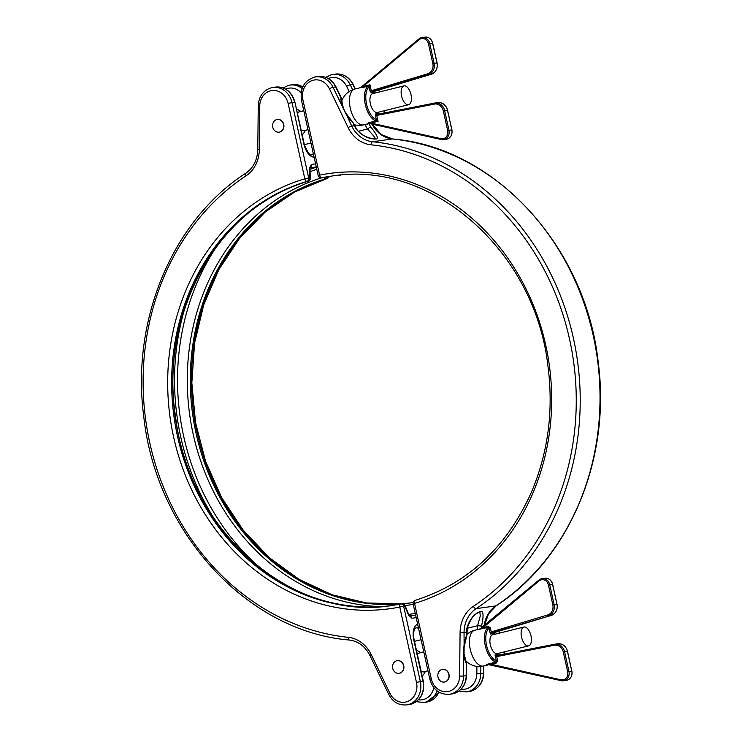 <?xml version="1.0" encoding="UTF-8"?>
<svg xmlns="http://www.w3.org/2000/svg" width="742" height="742" viewBox="0 0 742 742"><rect width="100%" height="100%" fill="white"/><g stroke="black" fill="none" stroke-linecap="round" stroke-linejoin="round"><path stroke-width="1.11" d="M369.21 86.851A0.974 0.686 -120 0 0 368.208 86.128L362.931 87.435A0.974 0.473 76.1 0 0 363.088 86.471L369.952 84.773L371.278 90.756L427.642 73.82A8.728 7.605 -98 0 0 432.827 63.562L428.459 43.824A6.789 5.917 -98 0 0 419.091 39.725L419.045 38.872A7.763 6.761 82 0 1 421.502 37.61A7.763 6.761 82 0 1 422.105 37.499A7.763 6.761 82 0 1 429.748 43.555L434.126 63.293A9.702 8.45 82 0 1 428.357 74.692L371.918 91.646L371.278 90.756L369.98 91.025L369.089 86.999A0.974 0.825 -129.6 0 0 367.939 86.313L369.952 84.773L369.089 86.999A17.465 8.533 76.1 0 0 366.585 104.223A17.465 8.533 76.1 0 0 376.342 119.722L378.077 121.41L375.591 120.853A18.429 9.006 -103.9 0 1 365.296 104.492A18.429 9.006 -103.9 0 1 367.939 86.313M494.673 631.525L494.144 633.547L490.379 634.076L491.213 631.924L491.89 632.805L490.379 634.076L489.061 628.168L488.125 627.305L479.62 629.244M521.543 637.109A9.702 4.74 76.1 0 0 528.592 645.865A9.702 4.74 76.1 0 0 530.975 635.792A9.702 4.74 76.1 0 0 523.926 627.036A9.702 4.74 76.1 0 0 521.543 637.109M528.592 645.865L497.381 653.609A9.702 4.74 -103.9 0 1 490.332 644.854A9.702 4.74 -103.9 0 1 492.716 634.781L523.926 627.036M421.048 671A9.702 4.74 76.1 0 0 423.626 671.89A9.702 4.74 76.1 0 0 423.868 671.844L427.976 670.824M419.434 652.969A9.702 4.74 76.1 0 0 419.202 653.016A9.702 4.74 76.1 0 0 417.394 654.5M411.003 94.633A9.702 4.74 -103.9 0 1 408.619 104.705A9.702 4.74 -103.9 0 1 401.57 95.95A9.702 4.74 -103.9 0 1 403.954 85.877A9.702 4.74 -103.9 0 1 411.003 94.633M408.619 104.705L377.409 112.45A9.702 4.74 -103.9 0 1 370.36 103.694A9.702 4.74 -103.9 0 1 372.744 93.622L403.954 85.877M308.004 129.665L303.895 130.685A9.702 4.74 -103.9 0 1 303.654 130.731A9.702 4.74 -103.9 0 1 301.076 129.841M276.775 119.583A6.4 5.574 82 0 1 277.276 119.49A6.4 5.574 82 0 1 283.639 124.767A6.4 5.574 82 0 1 279.548 132.076A6.4 5.574 82 0 1 279.048 132.169A6.4 5.574 82 0 1 272.685 126.891A6.4 5.574 82 0 1 276.775 119.583M277.369 119.471A6.4 5.574 82 0 1 277.452 119.462A6.4 5.574 82 0 1 283.815 124.739A6.4 5.574 82 0 1 279.725 132.048A6.4 5.574 82 0 1 279.233 132.141A6.4 5.574 82 0 1 279.14 132.15M396.747 660.742A6.4 5.574 82 0 1 397.248 660.649A6.4 5.574 82 0 1 403.611 665.926A6.4 5.574 82 0 1 399.521 673.235A6.4 5.574 82 0 1 399.02 673.328A6.4 5.574 82 0 1 392.657 668.05A6.4 5.574 82 0 1 396.747 660.742M397.341 660.64A6.4 5.574 82 0 1 397.424 660.621A6.4 5.574 82 0 1 403.796 665.908A6.4 5.574 82 0 1 399.697 673.207A6.4 5.574 82 0 1 399.205 673.3A6.4 5.574 82 0 1 399.113 673.319M368.867 123.283C367.717 123.153 368.31 122.81 370.648 122.254A0.974 0.473 -103.9 0 1 371.204 123.116L441.017 138.661A6.789 5.917 -98 0 0 447.686 130.583L443.317 110.846A8.728 7.605 -98 0 0 434.348 104.093L376.75 115.437L376.973 114.426L434.627 103.082A9.702 8.45 82 0 1 435.053 103.008A9.702 8.45 82 0 1 444.606 110.577L447.435 110.178A9.702 8.45 -98 0 0 437.882 102.609C442.77 102.405 445.998 104.928 447.565 110.178L451.813 129.915A7.763 6.761 -98 0 1 446.313 139.236L443.484 139.626A7.763 6.761 82 0 1 441.36 139.542L441.017 138.661M487.865 664.303L491.176 664.276L491.519 665.157L486.464 664.442L495.841 662.114A18.429 9.006 -103.9 0 1 485.268 645.651A18.429 9.006 -103.9 0 1 488.125 627.305A0.974 0.473 -103.9 0 0 488.282 626.341L490.36 627.89L491.25 631.915A0.974 0.473 73.3 0 0 491.965 632.787L551.158 615.461A9.702 8.45 -98 0 0 556.927 604.053L552.549 584.316A7.763 6.761 -98 0 0 544.906 578.259C548.839 578.092 551.427 580.114 552.679 584.306L552.558 584.362M362.931 87.435L360.955 87.593M297.421 113.341A9.702 4.74 -103.9 0 1 299.221 111.847A9.702 4.74 -103.9 0 1 299.462 111.81M315.582 163.852L311.334 164.446L309.507 168.555A2.912 0.992 -2.3 0 1 309.952 169.046L310.156 167.46L309.497 167.887M413.238 604.368A218.714 190.546 82 0 1 405.03 605.546L408.684 614.376A2.912 0.742 157.5 0 1 408.452 614.877L411.94 618.244A2.912 2.532 -98 0 0 409.658 615.971M491.213 631.924L547.615 614.979A8.728 7.605 -98 0 0 552.799 604.721L548.431 584.984A6.789 5.917 -98 0 0 541.206 579.79A6.789 5.917 -98 0 0 539.063 580.884L483.061 627.639L478.748 629.633L483.014 626.777L538.85 580.17M496.398 662.986L497.613 660.612L496.315 660.881L495.841 662.114A0.974 0.473 76.1 0 1 496.398 662.986L491.176 664.276L560.989 679.82A6.789 5.917 -98 0 0 563.382 679.793A6.789 5.917 -98 0 0 567.667 671.742L563.289 652.005A8.728 7.605 -98 0 0 554.32 645.252L496.723 656.596L495.007 654.973L497.019 655.576A0.974 0.473 -101.1 0 1 497.019 655.576L554.599 644.241A9.702 8.45 82 0 1 555.025 644.167A9.702 8.45 82 0 1 564.579 651.736L567.407 651.346A9.702 8.45 -98 0 0 557.854 643.768C562.742 643.564 565.97 646.087 567.537 651.337L571.785 671.083L568.956 671.473A7.763 6.761 82 0 1 564.059 680.674A7.763 6.761 82 0 1 563.456 680.794A7.763 6.761 82 0 1 561.332 680.702L487.874 664.48M494.793 632.388L494.719 632.407A0.974 0.844 82 0 0 494.144 633.547M478.748 629.633L480.018 629.04L478.748 629.633M499.672 655.047L498.782 654.444L495.007 654.973L496.315 660.881A17.465 8.533 76.1 0 1 486.557 645.382A17.465 8.533 76.1 0 1 489.061 628.168L490.36 627.89M496.899 655.594L496.686 656.596M497.613 660.612L496.723 656.596A0.974 0.473 -101.1 0 1 497.001 655.576L554.608 644.241A0.974 0.473 -101.1 0 1 554.617 644.232A0.974 0.473 -101.1 0 0 554.32 645.252M488.282 626.341L483.061 627.639L483.014 626.777M441.212 139.505L368.384 123.311L443.484 139.626A7.763 6.761 82 0 0 448.984 130.314L451.934 129.915C452.555 134.933 450.682 138.04 446.313 139.236M368.514 123.33L378.077 121.41L376.75 115.437L375.452 115.706L376.342 119.722A0.974 0.798 111.3 0 1 375.591 120.853M436.964 62.931L437.075 62.884C437.882 68.524 435.925 72.326 431.223 74.293A0.974 0.473 -106.7 0 1 431.223 74.293L374.747 91.247L431.185 74.293A9.702 8.45 -98 0 0 436.955 62.894L432.577 43.157A7.763 6.761 -98 0 0 424.934 37.1L418.933 38.918L360.464 87.723L363.088 86.471L419.091 39.725M376.519 119.824A0.974 0.668 99.7 0 1 375.925 120.946L370.648 122.254M442.009 669.479A6.4 5.574 82 0 1 442.51 669.386A6.4 5.574 82 0 1 448.873 674.663A6.4 5.574 82 0 1 444.783 681.972A6.4 5.574 82 0 1 444.282 682.065A6.4 5.574 82 0 1 437.919 676.787A6.4 5.574 82 0 1 442.009 669.479M444.375 682.056A6.4 5.574 -98 0 0 444.458 682.037A6.4 5.574 -98 0 0 444.959 681.944A6.4 5.574 -98 0 0 449.049 674.636A6.4 5.574 -98 0 0 442.686 669.358A6.4 5.574 -98 0 0 442.594 669.377M466.913 628.094C469.788 618.791 474.62 613.17 481.4 611.232C483.552 611.909 483.589 616.852 481.539 626.053L477.607 625.701L480.241 616.055L479.907 612.002L477.811 612.985C474.147 613.949 470.641 618.939 467.284 627.936L466.913 628.094A29.105 25.349 82 0 0 466.625 632.119L464.038 632.481L464.121 646.987L466.968 634.948L467.284 627.936M354.769 125.778L356.726 129.266C361.623 136.862 371.399 138.513 374.228 138.847L375.628 138.847L373.56 135.795L367.494 129.006A2.912 0.677 -33 0 1 370.926 127.132C376.621 134.321 378.541 138.262 376.695 138.977C369.618 139.515 362.819 136.25 356.308 129.182A29.105 25.349 82 0 1 354.361 125.713L352.904 122.699A1.938 0.918 -47 0 0 352.756 122.161L354.769 125.778A2.912 0.492 154.3 0 0 354.361 125.713L351.764 126.075A29.105 25.349 -98 0 0 372.605 141.741A250.75 218.454 82 0 1 573.408 338.231A250.75 218.454 82 0 1 476.114 608.653L495.916 605.88A250.75 218.454 -98 0 0 593.21 335.458A250.75 218.454 -98 0 0 392.407 138.967L372.605 141.741A2.912 1.401 95.9 0 0 371.056 144.829A32.008 27.89 82 0 1 348.137 127.605L329.42 88.78A16.491 14.367 -98 0 0 311.501 80.795A16.491 14.367 -98 0 0 302.894 99.753L319.607 175.131A219.706 191.417 82 0 1 545.704 344.947A219.706 191.417 82 0 1 414.546 603.376L431.25 678.754A16.491 14.367 -98 0 0 448.78 691.377A16.491 14.367 -98 0 0 459.623 676.11L460.077 632.536A32.008 27.89 82 0 1 473.368 606.325A247.837 215.922 -98 0 0 569.522 339.038A247.837 215.922 -98 0 0 371.056 144.829M352.904 122.699L353.526 123.413L352.904 122.699A20.581 9.488 -120.9 0 1 345.559 113.211L343.027 107.942A20.581 9.488 -120.9 0 1 340.875 97.731L341.005 97.443M466.301 663.524A1.938 1.271 -25.5 0 0 466.356 662.597L463.824 652.83L463.583 676.055L466.18 675.693L466.301 663.524A20.581 9.961 -86.8 0 1 463.824 652.83L463.88 646.922A20.581 9.961 -86.8 0 1 466.588 635.504L466.885 634.772L466.588 635.504A1.938 1.039 23.7 0 1 466.672 636.191M322.464 177.672A2.912 2.532 -98 0 0 322.724 177.635A216.803 188.876 82 0 1 331.637 176.104M340.392 175.149A216.803 188.876 -98 0 0 340.188 175.186A2.912 2.532 82 0 1 340.059 175.214L340.671 175.121M466.356 662.597L466.18 675.693A19.403 16.899 -98 0 1 453.418 693.649A19.403 16.899 -98 0 1 451.915 693.946L453.492 693.64C461.635 690.978 465.985 684.949 466.542 675.582M348.137 127.605A2.912 0.492 154.3 0 1 351.764 126.075L343.351 108.109L341.088 97.415L336.052 86.953C331.999 79.385 326.044 75.907 318.179 76.509A19.403 16.899 -98 0 1 335.644 86.897A2.912 0.492 -25.7 0 1 336.052 86.953M314.07 77.168A19.403 16.899 82 0 1 315.582 76.88A19.403 16.899 82 0 1 333.047 87.259L343.027 107.942A1.938 0.566 -21.7 0 1 343.351 108.109M329.42 88.78A2.912 0.492 -25.7 0 1 333.047 87.259L335.644 86.897L340.875 97.731A1.938 1.391 1.6 0 1 341.329 98.667M270.58 90.793A16.491 14.367 -98 0 0 259.737 106.06L259.292 149.634A32.008 27.89 82 0 1 246.001 175.854A247.837 215.922 -98 0 0 149.838 443.132A247.837 215.922 -98 0 0 348.313 637.341A32.008 27.89 82 0 1 371.232 654.574L389.949 693.39A16.491 14.367 -98 0 0 407.868 701.375A16.491 14.367 -98 0 0 416.475 682.417L399.762 607.039A219.706 191.417 82 0 1 173.656 437.224A219.706 191.417 82 0 1 304.823 178.803L288.109 103.416A16.491 14.367 -98 0 0 270.58 90.793M271.368 87.76A19.403 16.899 82 0 1 272.87 87.473L271.294 87.779C263.15 90.441 258.8 96.46 258.244 105.837L259.737 106.06M301.113 92.796A16.491 14.367 -98 0 0 287.794 88.391A16.491 14.367 -98 0 0 285.642 89.133M311.473 154.753L311.399 154.772A12.122 5.927 76.1 0 0 311.473 154.753A12.122 5.927 76.1 0 0 313.291 153.52M408.452 614.877L404.807 606.066L403.639 606.233L420.352 681.61L423.32 681.23C424.934 692.842 420.751 700.513 410.78 704.232L409.204 704.538A19.403 16.899 -98 0 0 410.716 704.241A19.403 16.899 -98 0 0 422.94 681.249L413.823 640.096A15.035 7.355 -103.9 0 1 417.69 624.439M539.063 580.884L539.017 580.031A7.763 6.761 82 0 1 541.419 578.788M560.989 679.82L561.249 680.702L566.294 680.395A7.763 6.761 -98 0 0 566.888 680.275A7.763 6.761 -98 0 0 571.785 671.083L567.417 651.383M480.185 628.891L474.787 630.227A18.429 9.006 76.1 0 0 470.261 649.371A18.429 9.006 76.1 0 0 483.209 666.093A18.429 9.006 76.1 0 0 483.663 666.01A18.429 18.429 0 0 1 465.484 660.408M369.173 123.487L363.691 124.841A18.429 9.006 -103.9 0 1 363.237 124.934A18.429 9.006 -103.9 0 1 350.289 108.211A18.429 9.006 -103.9 0 1 354.815 89.068A18.429 18.429 0 0 0 341.552 101.802M503.985 654.203A17.465 8.533 76.1 0 0 504.272 651.903M499.598 633.065A17.465 8.533 76.1 0 0 498.383 631.312M379.7 113.888L378.81 113.285L375.981 113.674L375.452 115.706M384.013 113.044A17.465 8.533 76.1 0 0 384.3 110.734M379.626 91.906A17.465 8.533 76.1 0 0 378.411 90.153M369.98 91.025L371.343 92.787L374.172 92.388L374.701 90.366M391.516 605.537A216.803 188.876 82 0 1 177.477 430.388A216.803 188.876 82 0 1 308.134 181.252L306.965 181.41A216.803 188.876 -98 0 0 176.401 431.009A216.803 188.876 -98 0 0 391.145 605.593A216.803 188.876 -98 0 0 400.643 603.979A2.912 2.532 82 0 1 403.639 606.233L399.762 607.039A2.912 1.428 -101.3 0 1 400.606 603.988A2.912 1.428 -101.3 0 1 400.643 603.979M400.903 603.942L401.812 603.821A2.912 2.532 82 0 1 404.807 606.066A2.912 0.742 157.5 0 0 405.039 605.565A2.912 2.912 0 0 0 401.941 603.793L400.773 603.96A2.912 2.912 0 0 0 400.606 603.988L391.145 605.593M275.467 87.111L272.87 87.473A19.403 16.899 82 0 1 291.986 102.609L294.583 102.248A19.403 16.899 -98 0 0 275.467 87.111C285.373 86.721 291.866 91.758 294.954 102.229L303.701 143.401A15.035 7.355 -103.9 0 0 314.079 157.063M416.475 682.417L420.352 681.61A19.403 16.899 82 0 1 406.616 704.9L409.204 704.538M328.52 176.577A2.912 2.532 -98 0 1 326.768 178.646A2.912 1.419 73.5 0 0 326.87 178.618L294.5 192.067L265.061 212.203L239.564 238.34L218.871 269.596L203.698 304.916L194.58 343.092L191.835 382.807L195.554 422.699L205.608 461.422L221.654 497.622L243.144 530.085L269.327 557.687L299.304 579.483L332.054 594.75L366.455 602.977L401.329 603.877A216.803 188.876 82 0 1 195.183 422.773A216.803 188.876 82 0 1 326.768 178.646L325.599 178.803A216.803 188.876 -98 0 0 194.033 423.079A216.803 188.876 -98 0 0 400.402 604.025M410.363 602.903A216.803 188.876 82 0 1 402.581 603.775L410.363 602.903M402.841 603.812A216.803 188.876 -98 0 0 409.779 602.986A216.803 188.876 -98 0 0 413.127 602.485L409.779 602.986M288.109 103.416L291.986 102.609L308.7 177.987L309.868 177.83L309.507 168.555M288.582 85.349A19.403 16.899 82 0 1 290.085 85.061A19.403 16.899 82 0 1 302.115 88.53M302.792 86.842A19.403 16.899 -98 0 0 292.682 84.699L302.847 86.721M436.982 690.83A19.403 16.899 82 0 1 423.821 702.488L426.418 702.127A19.403 16.899 -98 0 0 438.921 692.156M416.188 617.65L411.94 618.244M310.963 143.03L304.396 144.653M418.59 628.493A12.122 5.927 76.1 0 0 415.743 627.918L414.639 629.095C413.396 631.887 413.257 635.551 414.194 640.077L413.823 640.096M421.076 639.725L414.481 641.357M418.442 699.799A16.491 14.367 -98 0 0 433.792 687.63M316.797 169.352A227.98 198.615 -98 0 0 310.054 171.643M216.998 245.992A227.98 198.615 -98 0 0 262.316 569.782M408.703 614.422A227.98 198.615 -98 0 0 415.242 613.374M381.073 606.613A218.714 190.546 82 0 1 189.646 414.5A218.714 190.546 82 0 1 321.713 177.774M316.268 166.931L310.035 167.803M214.048 518.398A229.89 200.284 82 0 1 184.702 308.644M309.961 169.362A229.89 200.284 82 0 1 316.342 167.265M409.593 615.906L415.613 615.062L409.593 615.906M443.317 110.846L444.606 110.577L448.984 130.314L447.686 130.583M432.827 63.562L437.075 62.884L432.707 43.147C431.454 38.955 428.857 36.933 424.934 37.1M427.642 73.82A0.974 0.473 73.3 0 0 428.357 74.692L431.185 74.293A0.974 0.473 -106.7 0 0 431.223 74.293M428.459 43.824L432.577 43.157M360.612 87.649L418.878 39.011M371.343 92.787A0.974 0.844 82 0 1 371.918 91.646L374.747 91.247A0.974 0.844 82 0 0 374.172 92.388M541.474 578.769A7.763 6.761 82 0 1 542.077 578.658A7.763 6.761 82 0 1 549.72 584.715L554.098 604.452L557.047 604.053C557.854 609.683 555.897 613.486 551.195 615.452A0.974 0.473 -106.7 0 1 551.158 615.461L491.965 632.787M552.799 604.721L554.098 604.452A9.702 8.45 82 0 1 548.329 615.851A0.974 0.473 73.3 0 1 547.615 614.979M548.431 584.984L552.679 584.306L556.936 604.099M561.184 680.664L491.519 665.157M563.289 652.005L564.579 651.736L568.956 671.473L567.667 671.742M499.292 655.121A0.974 0.844 82 0 1 498.782 654.444M571.794 671.12L571.915 671.074C572.546 675.739 570.886 678.809 566.916 680.275L566.294 680.395M311.399 154.772C311.538 155.551 310.36 154.679 307.865 152.147L303.701 143.401M371.232 654.574A2.912 0.492 -25.7 0 0 370.026 655.64L388.743 694.456A2.912 0.492 -25.7 0 1 389.949 693.39M349.593 640.031A2.912 1.401 -84.1 0 1 349.426 640.04A2.912 1.401 -84.1 0 1 348.313 637.341M246.084 173.127A2.912 1.317 56.6 0 0 245.815 173.22A2.912 1.317 56.6 0 0 246.001 175.854M370.026 655.64C365.24 646.43 358.377 641.227 349.426 640.04C247.197 631.637 155.968 532.172 143.725 416.234C130.935 319.83 172.728 220.142 245.815 173.22C253.384 167.896 257.381 159.957 257.789 149.411L259.292 149.634M304.823 178.803L308.7 177.987A2.912 2.532 82 0 1 306.965 181.41A2.912 1.419 73.5 0 1 304.823 178.803M328.873 176.522A2.912 2.912 0 0 1 326.87 178.618A2.912 1.419 73.5 0 0 327.046 178.534M392.314 605.435C293.118 622.38 188.987 531.986 175.557 416.652C159.094 312.224 219.604 205.209 308.236 181.224A2.912 2.912 0 0 0 310.314 178.321A2.912 0.992 -2.3 0 0 309.868 177.83A2.912 2.532 82 0 1 308.134 181.252A2.912 1.419 73.5 0 0 308.236 181.224A2.912 1.419 73.5 0 0 308.412 181.15M323.911 177.403A2.912 1.419 73.5 0 0 325.599 178.803A2.912 2.532 -98 0 0 327.343 176.772M311.334 164.446A2.912 2.532 82 0 1 310.073 167.664M434.348 104.093A0.974 0.473 -101.1 0 1 434.636 103.073A0.974 0.473 -101.1 0 1 434.645 103.073L376.936 114.435A0.974 0.844 -98 0 0 376.955 114.435A0.974 0.844 -98 0 1 375.981 113.674M378.81 113.285A0.974 0.844 -98 0 0 379.32 113.962M447.445 110.224L451.934 129.915M480.872 666.474L480.797 673.643L483.756 673.17C483.2 682.547 478.85 688.567 470.706 691.229L469.13 691.535A19.403 16.899 -98 0 0 470.632 691.247A19.403 16.899 -98 0 0 483.394 673.282L483.469 666.056M459.623 676.11L463.583 676.055A19.403 16.899 82 0 1 450.83 694.011A19.403 16.899 82 0 1 449.318 694.308C439.412 694.697 432.92 689.652 429.831 679.19L431.25 678.754M349.13 91.554L346.635 86.369A16.491 14.367 -98 0 0 330.505 77.799A16.491 14.367 -98 0 0 328.354 78.541M331.284 74.756A19.403 16.899 82 0 1 332.796 74.469A19.403 16.899 82 0 1 350.261 84.848L352.626 89.754M355.038 89.012L352.858 84.486A19.403 16.899 -98 0 0 335.384 74.107L331.22 74.775L325.738 77.326M346.635 86.369A2.912 0.492 154.3 0 1 350.261 84.848L352.858 84.486A2.912 0.492 -25.7 0 1 353.257 84.542C349.213 76.973 343.258 73.495 335.384 74.107M415.232 600.361A2.912 1.419 -106.5 0 0 415.13 600.38A2.912 2.912 0 0 0 413.118 603.803L414.546 603.376A2.912 1.419 -106.5 0 1 415.13 600.38C467.905 583.592 506.721 547.411 531.587 491.844C548.375 451.85 553.773 409.473 547.772 364.702C534.231 249.479 430.175 159.252 331.053 176.179A216.803 188.876 -98 0 0 321.546 177.792L322.724 177.635A2.912 1.428 78.7 0 0 322.761 177.626L332.221 176.021M466.588 635.504L466.996 632.008M339.957 175.186A2.912 1.428 -101.3 0 0 340.188 175.186L340.606 175.131M461.144 689.207A16.491 14.367 -98 0 0 476.837 673.699L480.797 673.643A19.403 16.899 82 0 1 466.532 691.896L469.13 691.535M368.922 123.543L369.599 123.58M484.109 625.821A29.105 25.349 82 0 1 495.916 605.88A2.912 1.317 -123.4 0 0 496.185 605.778L488.44 614.014L484.507 625.487M481.539 626.053A29.105 25.349 -98 0 0 481.326 628.075M473.368 606.325A2.912 1.317 -123.4 0 0 476.114 608.653A29.105 25.349 -98 0 0 464.038 632.481L460.077 632.536M358.284 131.288L367.494 129.006A32.008 27.89 82 0 1 365.352 125.194A2.912 0.492 -25.7 0 1 368.978 123.673A29.105 25.349 -98 0 0 370.926 127.132M392.741 139.004A2.912 1.401 95.9 0 0 392.574 138.967A2.912 1.401 95.9 0 0 392.407 138.967A29.105 25.349 82 0 1 371.974 124.109M365.352 125.194L365.018 124.517M477.301 629.606A32.008 27.89 82 0 1 477.607 625.701L467.247 628.27M476.837 673.699L476.911 666.399M302.894 99.753L301.465 100.179C299.898 87.695 304.6 79.923 315.582 76.88L318.179 76.509M318.179 175.566A2.912 2.912 0 0 0 321.425 177.82A2.912 2.532 -98 0 0 321.546 177.792A2.912 1.428 78.7 0 1 319.607 175.131L318.179 175.566L301.465 100.179M496.389 605.574A2.912 1.317 -123.4 0 1 496.185 605.778C569.272 558.865 611.065 459.177 598.275 362.764C586.032 246.836 494.803 147.37 392.574 138.967L381.063 134.441L372.401 124.202M292.682 84.699L288.508 85.367L283.036 87.918M544.906 578.259L541.447 578.779L538.905 580.077L479.286 629.402M354.24 124.693A18.429 18.429 0 0 0 363.691 124.841M302.198 134.868A15.517 15.517 0 0 0 305.398 130.314M300.723 111.476A15.517 15.517 0 0 0 296.503 109.185M466.347 661.308L465.855 661.428M489.034 664.674L483.663 666.01M423.775 651.875L419.202 653.016M360.566 87.639L354.815 89.068M303.803 110.716L299.221 111.847M434.636 103.073L437.882 102.609M420.695 652.645A15.517 15.517 0 0 0 416.475 650.344M422.17 676.027A15.517 15.517 0 0 0 425.37 671.473M474.787 630.227A18.429 18.429 0 0 0 466.968 634.354M554.608 644.241L557.854 643.768M551.195 615.452L494.571 632.472M498.578 631.256L499.765 633.028M504.439 651.856L504.189 654.166M416.262 701.672L423.821 702.488M423.32 681.23L414.194 640.077M304.081 143.382L294.954 102.229M388.743 694.456C392.787 702.025 398.742 705.512 406.616 704.9M258.244 105.837L257.789 149.411M439.153 692.286L426.418 702.127M409.074 615.971L409.769 616.064L408.684 614.376M310.314 178.321L309.952 169.046M384.217 112.997L384.467 110.697M379.793 91.869L378.606 90.088M449.318 694.308L451.915 693.946M458.964 691.08L466.532 691.896M321.425 177.82L322.594 177.653A2.912 2.912 0 0 0 322.761 177.626M429.831 679.19L413.118 603.803M355.372 88.929L353.257 84.542M483.756 673.17L483.83 665.964M464.065 652.617L464.121 646.987M352.756 122.161L345.772 113.136M339.428 175.233A2.912 2.912 0 0 0 340.059 175.214"/></g></svg>
